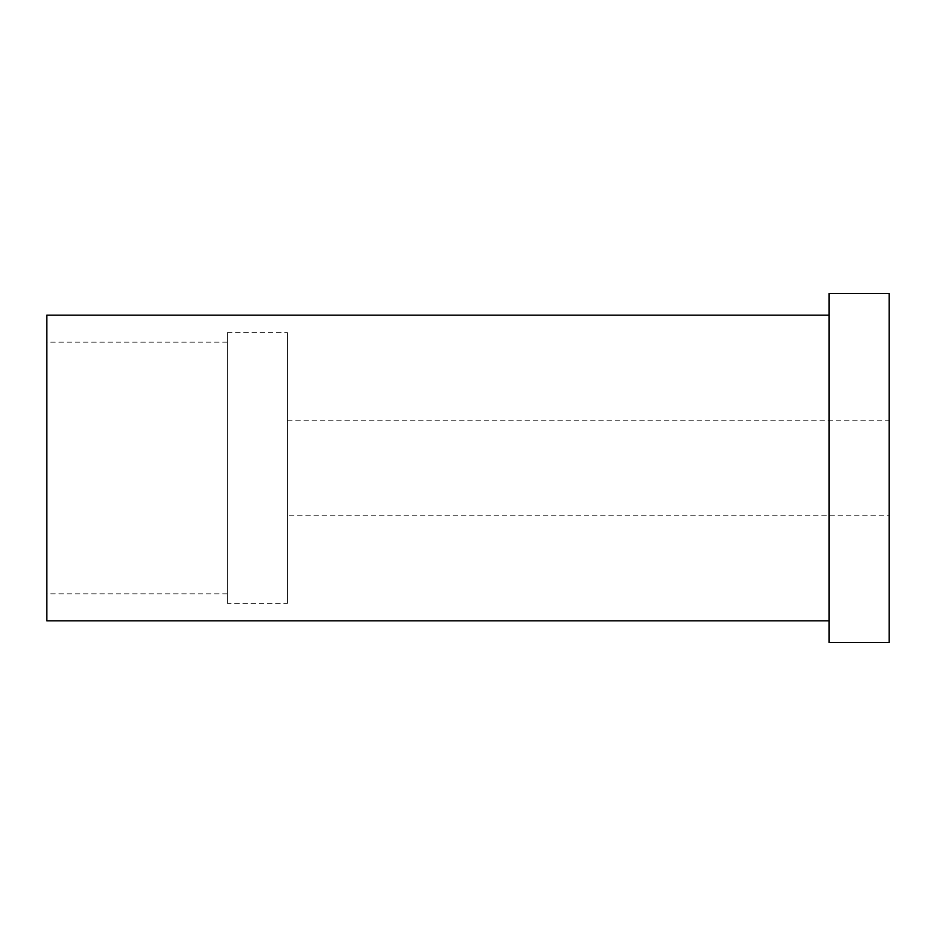 <?xml version="1.0" encoding="UTF-8"?>
<svg xmlns="http://www.w3.org/2000/svg" width="936" height="936" viewBox="0 0 936 936"><rect width="100%" height="100%" fill="white"/><g stroke="black" fill="none" stroke-linecap="round" stroke-linejoin="round"><path stroke-width="0.7" stroke-dasharray="4.68 3.51" d="M227.319 468L227.319 593.869L227.319 468M46.8 468L46.8 342.131L46.8 468M829.027 642.494L829.027 293.506M829.027 620.837L829.027 315.163L829.027 620.837M889.2 642.494L889.2 293.506M889.2 515.759L889.2 420.241L889.2 515.759L287.481 515.759L287.481 420.241L287.481 515.759M287.481 603.381L287.481 332.619L287.481 603.381L227.319 603.381L227.319 332.619L227.319 603.381M46.8 620.837L46.8 315.163M227.319 342.131L46.8 342.131M227.319 593.869L46.8 593.869M287.481 420.241L889.2 420.241M227.319 332.619L287.481 332.619"/><path stroke-width="1.4" d="M829.027 293.506L829.027 642.494L889.2 642.494L889.2 293.506L829.027 293.506M829.027 315.163L46.8 315.163L46.8 620.837L829.027 620.837"/></g></svg>
